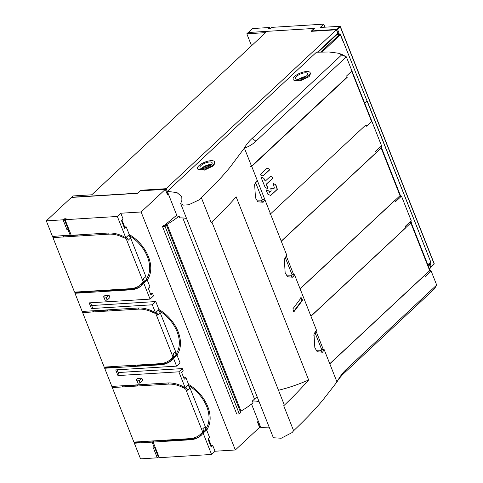 <?xml version="1.0" encoding="UTF-8"?>
<svg xmlns="http://www.w3.org/2000/svg" width="483" height="483" viewBox="0 0 483 483"><rect width="100%" height="100%" fill="white"/><g stroke="black" fill="none" stroke-linecap="round" stroke-linejoin="round"><path stroke-width="0.72" d="M158.285 455.101L157.645 455.143L154.693 447.675M157.265 440.913L157.567 440.635M201.592 433.179A31.401 21.669 -133 0 1 201.387 433.372L200.342 434.344A31.401 21.669 47 0 0 201.55 433.076L202.093 434.44A32.711 22.568 -133 0 1 201.236 435.298A32.711 22.568 -133 0 1 190.169 439.784L153.129 442.072L159.312 457.691L211.578 454.461L203.144 433.16L202.129 433.227L205.879 429.731L207.298 429.284M258.296 421.17L257.439 421.973L259.576 427.37L235.336 449.981L215.038 451.231L212.792 445.555L211.162 447.071L208.016 439.119L209.64 437.598L206.609 429.93A32.711 22.568 -133 0 0 207.762 406.583A32.711 22.568 -133 0 0 188.618 384.492L185.152 387.722L178.855 371.819L182.32 368.583L183.22 370.859L181.59 372.375L184.289 379.191L185.919 377.676L184.391 377.766L183.908 378.225M171.906 358.199A31.401 21.669 -133 0 1 171.7 358.398L170.656 359.364A31.401 21.669 47 0 0 171.863 358.102L172.407 359.461A32.711 22.568 -133 0 1 171.55 360.324A32.711 22.568 -133 0 1 160.483 364.804L104.666 368.251L111.863 386.43L167.679 382.983A32.711 22.568 -133 0 1 183.16 386.629L183.703 387.994A31.401 21.669 47 0 0 180.684 386.539L181.463 385.814M210.781 446.105L211.27 445.646L208.505 438.661M201.743 434.803A32.711 22.568 47 0 1 201.345 435.135L200.843 433.873M144.912 384.643L143.342 384.486M137.456 385.108L123.4 385.718M159.444 440.774L145.437 441.384M166.907 440.315L165.379 440.152M201.345 435.135L201 435.455L199.799 434.827A31.401 21.669 47 0 1 189.722 438.649L166.375 440.085L167.523 440.581L190.863 439.138L189.722 438.649M201 435.455A32.711 22.568 47 0 1 190.863 439.138L190.169 439.784M185.152 387.722L184.138 387.783L184.663 388.525A31.401 21.669 47 0 1 185.72 389.159L202.576 431.724A31.401 21.669 47 0 1 202.051 432.454L202.129 433.227M200.342 434.344A31.401 21.669 47 0 1 199.799 434.827M180.781 385.512L180.684 386.539A31.401 21.669 47 0 0 168.132 384.118L112.31 387.565L133.9 442.096L166.375 440.085M170.656 359.364A31.401 21.669 47 0 1 170.113 359.847A31.401 21.669 47 0 1 160.036 363.669L136.695 365.112L137.836 365.601L161.177 364.158L160.036 363.669M142.219 283.219A31.401 21.669 -133 0 1 142.014 283.418L140.976 284.384A31.401 21.669 47 0 0 142.177 283.123L142.72 284.481A32.711 22.568 -133 0 1 141.863 285.344A32.711 22.568 -133 0 1 130.796 289.824L74.98 293.272L82.176 311.45L137.993 308.003A32.711 22.568 -133 0 1 153.473 311.656L154.017 313.014A31.401 21.669 47 0 0 150.998 311.559A31.401 21.669 47 0 0 138.446 309.138L82.629 312.586L104.213 367.116L136.695 365.112M140.976 284.384A31.401 21.669 47 0 1 140.426 284.867A31.401 21.669 47 0 1 130.35 288.689L107.009 290.132L108.15 290.621L131.491 289.178L130.35 288.689M178.855 371.819L117.961 375.575L115.715 369.893L176.609 366.138L180.068 362.908L176.923 354.957A32.711 22.568 -133 0 0 178.076 331.604A32.711 22.568 -133 0 0 158.931 309.512L155.466 312.743L152.32 304.791L91.426 308.552L89.174 302.871L150.068 299.11L143.771 283.207L147.237 279.977A32.711 22.568 -133 0 0 148.39 256.63A32.711 22.568 -133 0 0 129.245 234.533L125.779 237.763L117.345 216.462L65.078 219.693L71.267 235.312L108.307 233.023A32.711 22.568 -133 0 1 123.787 236.676L124.33 238.034A31.401 21.669 47 0 0 121.311 236.579A31.401 21.669 47 0 0 108.76 234.158L52.943 237.606L74.533 292.137L107.009 290.132M125.779 237.763L124.765 237.823L125.29 238.572A31.401 21.669 47 0 1 126.347 239.2L143.203 281.77A31.401 21.669 47 0 1 142.678 282.495L142.757 283.267L146.506 279.772L147.925 279.331M143.771 283.207L142.757 283.267M155.466 312.743L154.451 312.803L154.977 313.545A31.401 21.669 47 0 1 156.033 314.179L172.89 356.75A31.401 21.669 47 0 1 172.365 357.474L172.443 358.247L176.192 354.751L177.611 354.311M176.609 366.138L173.457 358.187L172.443 358.247M109.031 295.24L109.931 297.516L107.16 300.1L105.131 300.227L103.585 296.785L104.968 295.493L109.031 295.24L106.26 297.824L104.231 297.951L103.585 296.785M141.863 378.171L142.763 380.447L139.992 383.031L137.963 383.158L136.417 379.716L137.806 378.424L141.863 378.171L139.092 380.755L139.992 383.031M202.576 431.724L203.615 430.758A31.401 21.669 -133 0 1 203.089 431.488L202.051 432.454M185.72 389.159L186.758 388.187L187.555 390.192L189.976 387.934L205.245 426.489L202.824 428.753L203.615 430.758M186.758 388.187A31.401 21.669 -133 0 0 185.701 387.559L184.663 388.525M188.056 385.011L188.122 385.295A31.401 21.669 47 0 1 205.516 429.224L205.245 426.489M189.976 387.934L188.122 385.295M188.618 384.492L185.919 377.676M182.32 368.583L118.184 372.544M117.961 375.575L118.999 374.609L117.103 369.809M74.98 293.272L75.674 292.626L85.823 291.998L86.065 291.424M82.786 311.408L82.629 312.586M104.213 367.116L105.36 367.605L115.509 366.977L115.751 366.404M104.666 368.251L105.36 367.605M112.473 386.388L112.31 387.565M133.9 442.096L135.047 442.585L145.54 441.631M158.961 456.809L157.283 457.818L140.535 458.85L134.352 443.231L135.047 442.585M71.146 235.004L52.49 236.471L46.308 220.852L71.412 197.432L137.377 193.357L140.04 190.87L164.588 189.354L165.343 189.366L167.48 194.764L168.338 193.967M53.1 236.435L52.943 237.606M74.533 292.137L75.674 292.626M100.072 290.82L86.167 291.678M99.546 290.591L100.687 291.08L105.765 290.766L106.012 290.192M107.534 290.355L106.109 290.446M142.376 284.843A32.711 22.568 47 0 1 141.972 285.175L141.477 283.919M68.664 228.749L68.025 228.785L64.764 220.55L65.404 220.508M78.083 235.149L64.028 235.758M85.539 234.69L83.97 234.527M141.972 285.175L141.628 285.501L140.426 284.867M141.628 285.501A32.711 22.568 47 0 1 131.491 289.178L130.796 289.824M235.336 449.981L141.108 211.977L120.81 213.232L123.056 218.914L121.432 220.429L124.578 228.381L126.208 226.865L124.686 226.962L124.197 227.415M124.686 226.962L121.921 219.976M147.237 279.977L149.935 286.793L148.305 288.309L151.004 295.125L152.634 293.61L150.454 293.742M150.068 299.11L153.534 295.88L152.634 293.61M143.203 281.77L144.242 280.798A31.401 21.669 -133 0 1 143.717 281.529L142.678 282.495M128.683 235.058L128.75 235.342A31.401 21.669 47 0 1 147.375 256.69A31.401 21.669 47 0 1 146.144 279.265L145.872 276.536L143.451 278.794L144.242 280.798M146.144 279.265L146.506 279.772M145.872 276.536L130.603 237.974L128.182 240.232L127.385 238.234L126.347 239.2M127.385 238.234A31.401 21.669 -133 0 0 126.329 237.6L125.29 238.572M130.603 237.974L128.75 235.342M120.81 213.232L117.345 216.462M129.245 234.533L126.208 226.865M141.108 211.977L165.343 189.366M68.025 228.785L66.986 229.757L63.05 219.813L64.088 218.847L66.117 218.721L65.078 219.693M63.05 219.813L46.308 220.852M184.391 377.766L183.739 377.809M158.931 309.512L155.78 301.561L91.649 305.522M211.27 445.646L212.792 445.555M203.144 433.16L206.609 429.93M215.038 451.231L211.578 454.461M205.516 429.224L205.879 429.731M163.924 225.307L162.542 226.599L236.755 414.046L239.296 413.889L240.679 412.597L166.466 225.15L163.924 225.307M167.957 192.995L167.1 193.798M115.262 309.404L115.105 310.581M151.777 310.835L150.998 311.559L151.094 310.539M172.063 359.823A32.711 22.568 47 0 1 171.658 360.155L171.163 358.899M115.226 309.669L113.656 309.506M107.769 310.128L93.714 310.738M129.233 365.571L130.374 366.06L135.451 365.746L135.693 365.172M171.658 360.155L171.314 360.481L170.113 359.847M171.314 360.481A32.711 22.568 47 0 1 161.177 364.158L160.483 364.804M135.451 365.746L134.304 365.257M115.509 366.977L114.362 366.488M112.877 309.555L112.72 310.726L113.759 309.76M107.806 309.869L107.643 311.04M92.935 310.786L92.772 311.958L93.817 310.992M239.296 413.889L165.077 226.442L166.466 225.15M165.077 226.442L162.542 226.599M157.283 457.818L153.346 447.874L154.361 447.813L152.115 442.132L134.352 443.231M152.115 442.132L153.817 441.426L153.129 442.072M158.919 440.55L160.06 441.039L165.482 440.399M154.361 447.813L155.254 447.445M157.645 455.143L158.321 456.846M145.196 441.957L144.049 441.468M165.138 440.725L163.991 440.236M173.457 358.187L176.923 354.957M172.89 356.75L173.928 355.778A31.401 21.669 -133 0 1 173.403 356.508L172.365 357.474M158.37 310.032L158.436 310.315A31.401 21.669 47 0 1 175.83 354.244L175.558 351.515L173.137 353.773L173.928 355.778M175.83 354.244L176.192 354.751M175.558 351.515L160.29 312.954L157.869 315.212L157.072 313.207L156.033 314.179M157.072 313.207A31.401 21.669 -133 0 0 156.015 312.579L154.977 313.545M160.29 312.954L158.436 310.315M152.32 304.791L155.78 301.561M90.562 302.787L92.464 307.58L91.426 308.552M64.088 218.847L64.764 220.55M68.894 229.322L66.986 229.757M70.252 235.372L68 229.691M64.13 236.012L63.086 236.978L63.249 235.807M78.119 234.889L77.956 236.06M84.072 234.78L83.034 235.746L83.191 234.575M85.576 234.424L85.419 235.601M122.09 235.855L121.311 236.579L121.408 235.559M85.823 291.998L84.676 291.509M105.765 290.766L104.624 290.277M144.948 384.383L144.791 385.561M142.563 384.534L142.4 385.706L143.445 384.734M137.486 384.842L137.329 386.02M122.622 385.76L122.459 386.937L123.497 385.965M106.26 297.824L107.16 300.1M104.231 297.951L105.131 300.227M137.963 383.158L137.063 380.882L139.092 380.755M137.063 380.882L136.417 379.716M310.961 316.256L405.865 227.722L405.303 226.304L410.309 221.637L430.232 271.965L425.233 276.632L424.666 275.213L329.762 363.741M323.695 350.477L315.997 331.018M324.938 27.151L323.749 24.15L271.488 27.38L270.45 28.346L268.415 28.473L269.454 27.501L252.712 28.539L248.467 32.494M314.379 28.648L311.946 30.924L312.084 31.28M336.307 34.553L336.488 35.005M318.08 52.176L337.062 34.468L337.182 33.575M364.701 103.211L367.068 101.007L340.527 34.673L321.956 52.11M367.068 101.007L364.804 103.471M343.226 41.955L340.424 34.885A0.652 0.453 -133 0 0 339.7 34.347L337.062 34.468M338.088 34.414L338.209 33.52L336.446 29.843M430.226 266.694L431.373 266.32L434.066 263.73L340.316 26.939L336.742 29.819A0.652 0.411 -93.8 0 1 336.681 29.324L337.285 29.071A0.652 0.459 47.3 0 1 337.593 29.463L339.06 33.164L339.09 34.522M335.697 29.825L335.667 29.391L336.675 29.324M335.667 29.391L335.721 29.892M311.946 30.924L335.564 29.487M430.093 263.09L431.385 266.731L434.054 264.177L434.163 263.519L340.418 26.734A0.652 0.652 0 0 0 339.947 26.342L337.285 29.071M339.947 26.342L320.217 27.446L323.749 24.15M269.804 28.388L269.454 27.501M429.761 267.051L430.77 266.984A0.652 0.411 -93.8 0 1 430.522 266.676L429.369 263.766M431.385 266.731L430.77 266.984M340.316 26.939L339.96 26.517M281.275 241.277L376.179 152.743L375.617 151.324L380.622 146.657L400.546 196.986L395.547 201.653L394.979 200.234L300.076 288.762M294.008 275.497L286.31 256.044M140.692 190.266L137.577 193.176L71.605 197.245L72.993 195.953L91.77 194.794L265.59 32.645L246.813 33.804L248.202 32.512L314.167 28.437L311.052 31.347L336.422 29.777L166.061 188.702L140.692 190.266L140.909 190.815M317.403 52.188L337.774 33.188L336.422 29.777M166.061 188.702L167.553 191.974M166.454 192.168L167.414 192.107M251.546 45.746L246.813 33.804M260.434 426.567L259.335 426.761M428.113 265.481L429.302 264.37L430.655 267.781L429.459 268.892M429.302 264.37L428.681 264.406M257.988 423.35L258.942 423.295L260.295 426.7M317.548 52.188A6.545 2.343 -21.6 0 0 318.865 51.174A6.545 2.343 -21.6 0 0 319.818 49.936M316.093 331.266L314.01 334.206L314.831 347.688L317.198 351.763L322.499 352.222L324.208 349.704L336.977 381.962C339.688 376.825 342.791 372.635 346.281 369.392L436.692 285.048L434.356 288.973L344.814 372.496C341.324 375.75 338.71 378.901 336.977 381.962L322.409 400.649C314.028 410.496 304.435 420.524 293.616 430.733L292.112 432.563L281.203 438.238L273.372 437.749M269.454 427.853L260.862 427.654L251.516 404.048M329.811 363.856L430.293 270.118L430.86 271.549L431.216 271.217L436.692 285.048M429.882 270.142L430.293 270.118M430.504 270.655A39.835 14.249 158.4 0 1 431.216 271.217M411.148 222.639L429.955 270.142M400.824 195.675A39.835 14.249 158.4 0 1 401.53 196.237L411.196 220.64L410.834 220.972L411.401 222.403L310.919 316.142L316.522 330.294L314.777 332.721M323.181 349.167L321.799 349.825L315.103 332.908M323.212 349.251L320.368 350.779L316.462 350.815M321.799 349.825L320.543 350.592M186.577 218.533A35.356 12.643 158.4 0 0 179.815 217.863L179.096 216.046A35.356 12.643 158.4 0 0 177.11 216.124L167.305 191.359L316.474 52.206L329.092 51.989L338.505 53.227L341.674 54.887L252.132 138.416L255.93 141.199C252.446 144.459 248.594 146.754 244.38 148.082L230.005 167.257C221.703 177.303 212.146 187.434 201.333 197.656L211.222 222.633A423.174 151.348 -21.6 0 0 236.151 196.835L308.655 379.964A423.174 151.348 158.4 0 1 283.726 405.762A11.121 3.979 -21.6 0 0 283.95 404.048L211.874 222.011M286.407 256.286L284.324 259.226L285.145 272.708L287.512 276.783L292.813 277.242L294.521 274.73L310.919 316.142M285.091 257.741L286.836 255.314L270.45 213.884M264.835 199.751L263.126 202.262L257.825 201.803L255.459 197.728L254.638 184.252L257.149 180.334M252.132 138.416C248.636 141.676 246.046 144.894 244.38 148.082L251.546 166.188L347.114 77.032M301.138 298.023L301.815 300.601L302.34 300.571L302.334 299.683L301.664 297.987L300.692 297.769M302.34 300.571L294.026 311.638L293.549 311.39L293.73 311.656M301.217 297.733L292.903 308.8L293.549 311.39M278.486 390.252A65.416 23.395 -21.6 0 0 308.655 379.964M259.081 401.663A35.356 12.643 -21.6 0 0 252.319 400.993A47.105 16.845 -21.6 0 0 254.493 399.073L257.095 396.646M293.616 430.733L283.726 405.762M201.333 197.656L199.847 199.521L188.744 204.768L183.347 205.106L180.648 203.56L181.904 200.33L181.777 196.593L176.959 192.59L167.305 191.359M240.105 411.142L240.981 411.087A47.105 16.845 -21.6 0 0 253.038 402.81L252.319 400.993M165.886 225.187L165.578 224.414L176.742 215.183M179.096 216.046A47.105 16.845 158.4 0 1 167.04 224.323L165.578 224.414M240.981 411.087L167.04 224.323M351.461 71.013L351.823 70.681L346.347 56.849L341.692 54.35M371.807 121.221A39.835 14.249 158.4 0 1 371.844 121.257L381.51 145.661L381.147 145.993L381.715 147.424L281.233 241.162M381.461 147.659L400.268 195.162M300.124 288.876L400.606 195.138L401.174 196.569L401.53 196.237M400.196 195.168L400.606 195.138M293.495 274.187L290.681 275.799L286.775 275.835M293.525 274.278L290.857 275.612M292.118 274.845L285.417 257.928M284.318 259.721L284.022 260.21M263.881 199.177L262.432 199.871L255.73 182.948M254.336 185.231L256.914 180.986M262.432 199.871L260.995 200.819L257.089 200.862M264.11 199.159L261.17 200.632M255.93 141.199L346.347 56.849L341.674 54.887M293.115 79.423L293.326 79.973L299.991 80.969L309.138 76.646L310.521 73.639L310.14 72.685A9.159 3.278 158.4 0 1 308.734 75.614A9.159 3.278 158.4 0 1 299.671 80.112A9.159 3.278 158.4 0 1 293.115 79.423A9.159 3.278 158.4 0 1 294.521 76.495A9.159 3.278 158.4 0 1 303.578 71.997A9.159 3.278 158.4 0 1 310.14 72.685M197.541 168.579L197.758 169.122L204.424 170.119L213.571 165.796L214.953 162.789L214.573 161.835A9.159 3.278 158.4 0 1 213.16 164.769A9.159 3.278 158.4 0 1 204.104 169.261A9.159 3.278 158.4 0 1 197.541 168.579A9.159 3.278 158.4 0 1 198.954 165.645A9.159 3.278 158.4 0 1 208.01 161.147A9.159 3.278 158.4 0 1 214.573 161.835M306.699 75.74A6.545 2.343 -21.6 0 0 307.707 73.645A6.545 2.343 -21.6 0 0 303.022 73.156A6.545 2.343 -21.6 0 0 296.55 76.368A6.545 2.343 -21.6 0 0 295.548 78.463A6.545 2.343 -21.6 0 0 300.233 78.952A6.545 2.343 -21.6 0 0 306.699 75.74M298.874 79.212A6.545 2.343 158.4 0 1 305.793 76.477M211.131 164.89A6.545 2.343 -21.6 0 0 212.14 162.795A6.545 2.343 -21.6 0 0 207.455 162.306A6.545 2.343 -21.6 0 0 200.982 165.518A6.545 2.343 -21.6 0 0 199.974 167.613A6.545 2.343 -21.6 0 0 204.665 168.102A6.545 2.343 -21.6 0 0 211.131 164.89M201.574 168.428A6.545 2.343 158.4 0 1 201.972 168.018A6.545 2.343 158.4 0 1 211.53 164.486M210.552 165.385A4.776 1.709 -21.6 0 0 203.343 167.933A4.776 1.709 -21.6 0 0 202.902 168.41M208.113 166.707A4.776 1.709 158.4 0 1 208.704 166.557L208.632 166.786M205.366 167.915A2.029 0.725 158.4 0 1 205.474 167.8A2.029 0.725 158.4 0 1 208.421 166.707M314.004 334.701L313.709 335.19M293.513 311.662L301.815 300.601M262.951 176.005L269.653 169.907L269.556 169.116L267.099 168.187L260.603 174.248L260.699 175.033L262.951 176.005L269.478 169.913L269.387 169.128L267.135 168.162M272.738 178.142L272.647 177.358L270.395 176.392L265.245 181.131L263.839 178.245L261.502 177.261L261.303 177.907L265.197 187.525L267.455 188.491L266.375 184.077L272.907 178.13L272.817 177.346L270.558 176.373M265.245 181.131L263.67 178.257L261.587 177.279M270.649 195.446L277.206 189.342L275.545 184.591L273.293 183.625L274.368 188.038L273.197 189.07L270.776 188.074L271.174 191.014L269.804 192.294L268.874 190.96L266.538 189.982L266.338 190.622L267.866 194.257L270.734 195.464L277.375 189.33L275.89 184.784L273.456 183.612M269.683 192.349L268.705 190.972L266.622 189.994M273.197 189.07L270.86 188.086M351.793 70.711A39.25 14.037 158.4 0 1 351.817 70.729A1.31 0.471 158.4 0 1 351.872 70.802A1.31 0.471 158.4 0 1 351.666 71.218L346.661 75.885L347.229 77.31L251.728 166.394L270.528 213.884L366.029 124.795L366.591 126.214L371.59 121.547A1.31 0.471 -21.6 0 0 371.795 121.13A1.31 0.471 -21.6 0 0 371.741 121.058M267.455 188.491L267.739 187.863L266.55 184.065L272.907 178.13M250.713 166.46L251.728 166.394M269.514 213.945L270.528 213.884M346.788 77.334L347.229 77.31M138.446 309.138L138.603 307.973M108.76 234.158L108.916 232.993M168.132 384.118L168.289 382.953M427.823 264.756L430.764 262.015L367.134 101.297M430.486 262.613A0.652 0.453 -133 0 0 430.764 262.015L367.237 101.086M340.267 34.589L340.527 34.673A0.652 0.652 0 0 0 339.887 34.263A0.652 0.411 -92.7 0 0 339.7 34.347L320.627 52.134M337.363 33.569L339.06 33.158M331.121 29.741L331.26 30.097M430.866 261.804A0.652 0.652 0 0 1 430.703 262.523L427.956 265.089M346.281 369.392L344.814 372.496M322.499 352.222L320.368 350.779M182.779 217.942L254.493 399.073M292.813 277.242L290.681 275.799M254.632 184.741L255.404 182.761M263.126 202.262L260.995 200.819M302.334 299.683L301.809 299.714M371.59 121.547L351.666 71.218M429.985 270.408L411.093 222.693M338.565 34.323L339.887 34.263M434.09 264.129A0.652 0.652 0 0 0 434.163 263.519M400.298 195.428L381.407 147.713M180.648 203.56L273.378 437.773M342.32 54.567L338.492 53.233M371.795 121.13L351.872 70.802"/></g></svg>
